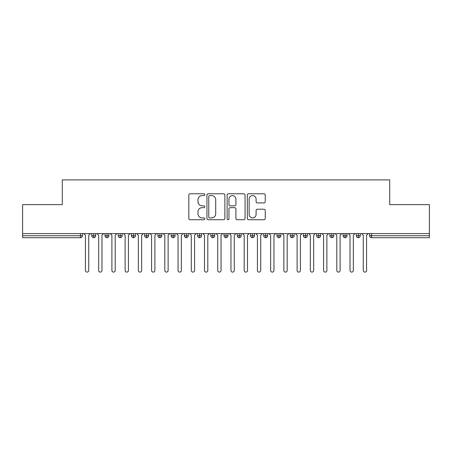 <?xml version="1.0" encoding="UTF-8"?>
<svg xmlns="http://www.w3.org/2000/svg" width="452" height="452" viewBox="0 0 452 452"><rect width="100%" height="100%" fill="white"/><g stroke="black" fill="none" stroke-linecap="round" stroke-linejoin="round"><path stroke-width="0.68" d="M204.835 194.676A0.91 0.91 0 0 0 203.925 193.767L190.128 193.767A1.299 1.299 0 0 0 188.829 195.066L188.829 218.44A1.299 1.299 0 0 0 190.128 219.734L203.925 219.734A0.91 0.91 0 0 0 204.835 218.83A0.91 0.91 0 0 0 203.925 217.92L202.14 217.92A4.153 4.153 0 0 1 197.982 213.762L197.982 211.818A4.153 4.153 0 0 1 202.14 207.66L203.925 207.66A0.91 0.91 0 0 0 204.835 206.75A0.91 0.91 0 0 0 203.925 205.841L202.14 205.841A4.153 4.153 0 0 1 197.982 201.688L197.982 199.739A4.153 4.153 0 0 1 202.14 195.586L203.925 195.586A0.91 0.91 0 0 0 204.835 194.676M263.951 202.92A1.299 1.299 0 0 0 265.251 201.62L265.251 195.066A1.299 1.299 0 0 0 263.951 193.767L248.628 193.767A1.299 1.299 0 0 0 247.329 195.066L247.329 218.44A1.299 1.299 0 0 0 248.628 219.734L263.951 219.734A1.299 1.299 0 0 0 265.251 218.44L265.251 210.519A1.299 1.299 0 0 0 263.951 209.219L257.391 209.219A1.299 1.299 0 0 0 256.092 210.519L256.092 214.446A3.475 3.475 0 0 1 252.623 217.92A3.475 3.475 0 0 1 249.148 214.446L249.148 199.055A3.475 3.475 0 0 1 252.623 195.586A3.475 3.475 0 0 1 256.092 199.055L256.092 201.62A1.299 1.299 0 0 0 257.391 202.92L263.951 202.92M22.6 233.605L429.4 233.605L429.4 204.637L389.714 204.637L389.714 179.896L62.286 179.896L62.286 204.637L22.6 204.637L22.6 235.724L80.445 235.724L80.445 233.605M224.864 195.066A1.299 1.299 0 0 0 223.565 193.767L208.242 193.767A1.299 1.299 0 0 0 206.943 195.066L206.943 218.44A1.299 1.299 0 0 0 208.242 219.734L223.565 219.734A1.299 1.299 0 0 0 224.864 218.44L224.864 195.066M228.435 193.767L243.758 193.767A1.299 1.299 0 0 1 245.057 195.066L245.057 218.44A1.299 1.299 0 0 1 243.758 219.734L237.198 219.734A1.299 1.299 0 0 1 235.899 218.44L235.899 208.96A1.299 1.299 0 0 0 234.605 207.66L230.254 207.66A1.299 1.299 0 0 0 228.955 208.96L228.955 218.83A0.91 0.91 0 0 1 228.045 219.734A0.91 0.91 0 0 1 227.136 218.83L227.136 195.066A1.299 1.299 0 0 1 228.435 193.767M82.428 233.605L82.428 235.724A1.983 1.983 0 0 1 80.445 237.707L22.6 237.707L22.6 235.724M429.4 233.605L429.4 237.707L371.555 237.707A1.983 1.983 0 0 1 369.572 235.724L369.572 233.605L369.572 235.724A1.983 1.983 0 0 0 371.555 237.707L371.555 235.724L429.4 235.724M93.739 233.605L93.739 235.724L91.756 235.724L91.756 233.605L91.756 235.724A1.983 1.983 0 0 0 93.739 237.707A1.983 1.983 0 0 0 95.66 235.724L95.66 233.605L95.66 235.724A1.983 1.983 0 0 1 93.739 237.707A1.983 1.983 0 0 1 91.756 235.724A1.983 1.983 0 0 0 93.739 237.707L93.739 235.724L95.66 235.724M80.445 237.707A1.983 1.983 0 0 0 82.428 235.724A1.983 1.983 0 0 1 80.445 237.707L80.445 235.724L82.428 235.724M106.971 233.605L106.971 235.724L104.983 235.724L104.983 233.605L104.983 235.724A1.983 1.983 0 0 0 106.971 237.707A1.983 1.983 0 0 0 108.887 235.724L108.887 233.605L108.887 235.724A1.983 1.983 0 0 1 106.971 237.707A1.983 1.983 0 0 1 104.983 235.724A1.983 1.983 0 0 0 106.971 237.707L106.971 235.724L108.887 235.724M120.198 233.605L120.198 235.724L118.215 235.724L118.215 233.605L118.215 235.724A1.983 1.983 0 0 0 120.198 237.707A1.983 1.983 0 0 0 122.119 235.724L122.119 233.605L122.119 235.724A1.983 1.983 0 0 1 120.198 237.707A1.983 1.983 0 0 1 118.215 235.724A1.983 1.983 0 0 0 120.198 237.707L120.198 235.724L122.119 235.724M133.43 233.605L133.43 237.707A1.983 1.983 0 0 1 131.442 235.724L131.442 233.605L131.442 235.724A1.983 1.983 0 0 0 133.43 237.707A1.983 1.983 0 0 0 135.346 235.724L135.346 233.605M146.657 233.605L146.657 237.707A1.983 1.983 0 0 1 144.674 235.724A1.983 1.983 0 0 0 146.657 237.707A1.983 1.983 0 0 1 144.674 235.724L144.674 233.605M148.578 233.605L148.578 235.724A1.983 1.983 0 0 1 146.657 237.707A1.983 1.983 0 0 0 148.578 235.724L144.674 235.724M159.889 233.605L159.889 235.724L157.901 235.724L157.901 233.605L157.901 235.724A1.983 1.983 0 0 0 159.889 237.707A1.983 1.983 0 0 0 161.805 235.724L161.805 233.605L161.805 235.724A1.983 1.983 0 0 1 159.889 237.707A1.983 1.983 0 0 1 157.901 235.724A1.983 1.983 0 0 0 159.889 237.707L159.889 235.724L161.805 235.724M173.116 237.707A1.983 1.983 0 0 1 171.133 235.724L171.133 233.605L171.133 235.724A1.983 1.983 0 0 0 173.116 237.707A1.983 1.983 0 0 0 175.037 235.724L175.037 233.605L175.037 235.724A1.983 1.983 0 0 1 173.116 237.707L173.116 235.724L175.037 235.724M186.343 233.605L186.343 235.724L184.359 235.724L184.359 233.605L184.359 235.724A1.983 1.983 0 0 0 186.343 237.707A1.983 1.983 0 0 0 188.264 235.724L188.264 233.605L188.264 235.724A1.983 1.983 0 0 1 186.343 237.707A1.983 1.983 0 0 1 184.359 235.724A1.983 1.983 0 0 0 186.343 237.707L186.343 235.724L188.264 235.724M199.575 233.605L199.575 237.707A1.983 1.983 0 0 1 197.592 235.724L197.592 233.605L197.592 235.724A1.983 1.983 0 0 0 199.575 237.707A1.983 1.983 0 0 0 201.49 235.724L201.49 233.605M212.802 233.605L212.802 237.707A1.983 1.983 0 0 1 210.818 235.724L210.818 233.605L210.818 235.724A1.983 1.983 0 0 0 212.802 237.707A1.983 1.983 0 0 0 214.723 235.724L214.723 233.605M226.034 233.605L226.034 237.707A1.983 1.983 0 0 1 224.051 235.724L224.051 233.605L224.051 235.724A1.983 1.983 0 0 0 226.034 237.707A1.983 1.983 0 0 0 227.949 235.724L227.949 233.605M239.261 233.605L239.261 235.724L237.277 235.724L237.277 233.605L237.277 235.724A1.983 1.983 0 0 0 239.261 237.707A1.983 1.983 0 0 0 241.182 235.724L241.182 233.605L241.182 235.724A1.983 1.983 0 0 1 239.261 237.707A1.983 1.983 0 0 1 237.277 235.724A1.983 1.983 0 0 0 239.261 237.707L239.261 235.724L241.182 235.724M252.493 233.605L252.493 235.724L250.51 235.724L250.51 233.605L250.51 235.724A1.983 1.983 0 0 0 252.493 237.707A1.983 1.983 0 0 0 254.408 235.724L254.408 233.605L254.408 235.724A1.983 1.983 0 0 1 252.493 237.707A1.983 1.983 0 0 1 250.51 235.724A1.983 1.983 0 0 0 252.493 237.707L252.493 235.724L254.408 235.724M265.719 233.605L265.719 235.724L263.736 235.724L263.736 233.605L263.736 235.724A1.983 1.983 0 0 0 265.719 237.707A1.983 1.983 0 0 0 267.64 235.724L267.64 233.605L267.64 235.724A1.983 1.983 0 0 1 265.719 237.707A1.983 1.983 0 0 1 263.736 235.724A1.983 1.983 0 0 0 265.719 237.707L265.719 235.724L267.64 235.724M278.952 233.605L278.952 237.707A1.983 1.983 0 0 1 276.963 235.724L276.963 233.605L276.963 235.724A1.983 1.983 0 0 0 278.952 237.707A1.983 1.983 0 0 0 280.867 235.724L280.867 233.605M292.178 233.605L292.178 237.707A1.983 1.983 0 0 1 290.195 235.724L290.195 233.605L290.195 235.724A1.983 1.983 0 0 0 292.178 237.707A1.983 1.983 0 0 0 294.099 235.724L294.099 233.605M305.411 233.605L305.411 235.724L303.422 235.724L303.422 233.605L303.422 235.724A1.983 1.983 0 0 0 305.411 237.707A1.983 1.983 0 0 0 307.326 235.724L307.326 233.605L307.326 235.724A1.983 1.983 0 0 1 305.411 237.707A1.983 1.983 0 0 1 303.422 235.724A1.983 1.983 0 0 0 305.411 237.707L305.411 235.724L307.326 235.724M318.637 233.605L318.637 237.707A1.983 1.983 0 0 1 316.654 235.724L316.654 233.605L316.654 235.724A1.983 1.983 0 0 0 318.637 237.707A1.983 1.983 0 0 0 320.558 235.724L320.558 233.605M331.87 233.605L331.87 237.707A1.983 1.983 0 0 1 329.881 235.724L329.881 233.605L329.881 235.724A1.983 1.983 0 0 0 331.87 237.707A1.983 1.983 0 0 0 333.785 235.724L333.785 233.605M345.096 233.605L345.096 237.707A1.983 1.983 0 0 1 343.113 235.724L343.113 233.605L343.113 235.724A1.983 1.983 0 0 0 345.096 237.707A1.983 1.983 0 0 0 347.017 235.724L347.017 233.605M358.323 233.605L358.323 237.707A1.983 1.983 0 0 1 356.34 235.724L356.34 233.605M360.244 233.605L360.244 235.724A1.983 1.983 0 0 1 358.323 237.707A1.983 1.983 0 0 0 360.244 235.724L356.34 235.724A1.983 1.983 0 0 0 358.323 237.707M173.116 233.605L173.116 235.724L171.133 235.724M209.671 195.586A0.91 0.91 0 0 0 208.762 196.496L208.762 217.011A0.91 0.91 0 0 0 209.671 217.92L211.553 217.92A4.153 4.153 0 0 0 215.711 213.762L215.711 199.739A4.153 4.153 0 0 0 211.553 195.586L209.671 195.586M235.899 199.123A3.475 3.475 0 0 0 232.43 195.648A3.475 3.475 0 0 0 228.955 199.123L228.955 204.541A1.299 1.299 0 0 0 230.254 205.841L234.605 205.841A1.299 1.299 0 0 0 235.899 204.541L235.899 199.123M85.439 270.449L85.439 235.26L85.439 270.449A1.655 1.655 0 0 0 87.095 272.104A1.655 1.655 0 0 0 88.745 270.449L88.745 235.26L88.745 270.449M90.4 233.605L88.745 235.26M85.439 235.26L83.784 233.605M98.666 270.449L98.666 235.26L98.666 270.449A1.655 1.655 0 0 0 100.321 272.104A1.655 1.655 0 0 0 101.977 270.449L101.977 235.26L101.977 270.449M111.898 270.449L111.898 235.26L111.898 270.449A1.655 1.655 0 0 0 113.554 272.104A1.655 1.655 0 0 0 115.203 270.449L115.203 235.26L115.203 270.449M125.125 270.449L125.125 235.26L125.125 270.449A1.655 1.655 0 0 0 126.78 272.104A1.655 1.655 0 0 0 128.436 270.449L128.436 235.26L128.436 270.449M138.357 270.449L138.357 235.26L138.357 270.449A1.655 1.655 0 0 0 140.007 272.104A1.655 1.655 0 0 0 141.662 270.449L141.662 235.26L141.662 270.449M103.627 233.605L101.977 235.26M98.666 235.26L97.016 233.605M116.859 233.605L115.203 235.26M111.898 235.26L110.243 233.605M130.086 233.605L128.436 235.26M125.125 235.26L123.475 233.605M143.318 233.605L141.662 235.26M138.357 235.26L136.702 233.605M151.584 270.449L151.584 235.26L151.584 270.449A1.655 1.655 0 0 0 153.239 272.104A1.655 1.655 0 0 0 154.895 270.449L154.895 235.26L154.895 270.449M156.545 233.605L154.895 235.26M151.584 235.26L149.934 233.605M164.816 270.449L164.816 235.26L164.816 270.449A1.655 1.655 0 0 0 166.466 272.104A1.655 1.655 0 0 0 168.121 270.449L168.121 235.26L168.121 270.449M169.777 233.605L168.121 235.26M164.816 235.26L163.161 233.605M178.043 270.449L178.043 235.26L178.043 270.449A1.655 1.655 0 0 0 179.698 272.104A1.655 1.655 0 0 0 181.354 270.449L181.354 235.26L181.354 270.449M183.003 233.605L181.354 235.26M178.043 235.26L176.393 233.605M191.275 270.449L191.275 235.26L191.275 270.449A1.655 1.655 0 0 0 192.925 272.104A1.655 1.655 0 0 0 194.58 270.449L194.58 235.26L194.58 270.449M196.236 233.605L194.58 235.26M191.275 235.26L189.62 233.605M204.502 270.449L204.502 235.26L204.502 270.449A1.655 1.655 0 0 0 206.157 272.104A1.655 1.655 0 0 0 207.807 270.449L207.807 235.26L207.807 270.449M209.462 233.605L207.807 235.26M204.502 235.26L202.846 233.605M217.734 270.449L217.734 235.26L217.734 270.449A1.655 1.655 0 0 0 219.384 272.104A1.655 1.655 0 0 0 221.039 270.449L221.039 235.26L221.039 270.449M222.695 233.605L221.039 235.26M217.734 235.26L216.079 233.605M230.961 270.449L230.961 235.26L230.961 270.449A1.655 1.655 0 0 0 232.616 272.104A1.655 1.655 0 0 0 234.266 270.449L234.266 235.26L234.266 270.449M235.921 233.605L234.266 235.26M230.961 235.26L229.305 233.605M244.193 270.449L244.193 235.26L244.193 270.449A1.655 1.655 0 0 0 245.843 272.104A1.655 1.655 0 0 0 247.498 270.449L247.498 235.26L247.498 270.449M249.154 233.605L247.498 235.26M244.193 235.26L242.538 233.605M257.42 270.449L257.42 235.26L257.42 270.449A1.655 1.655 0 0 0 259.075 272.104A1.655 1.655 0 0 0 260.725 270.449L260.725 235.26L260.725 270.449M262.38 233.605L260.725 235.26M257.42 235.26L255.764 233.605M270.646 270.449L270.646 235.26L270.646 270.449A1.655 1.655 0 0 0 272.302 272.104A1.655 1.655 0 0 0 273.957 270.449L273.957 235.26L273.957 270.449M275.607 233.605L273.957 235.26M270.646 235.26L268.996 233.605M283.879 270.449L283.879 235.26L283.879 270.449A1.655 1.655 0 0 0 285.534 272.104A1.655 1.655 0 0 0 287.184 270.449L287.184 235.26L287.184 270.449M288.839 233.605L287.184 235.26M283.879 235.26L282.223 233.605M297.105 270.449L297.105 235.26L297.105 270.449A1.655 1.655 0 0 0 298.761 272.104A1.655 1.655 0 0 0 300.416 270.449L300.416 235.26L300.416 270.449M302.066 233.605L300.416 235.26M297.105 235.26L295.455 233.605M310.338 270.449L310.338 235.26L310.338 270.449A1.655 1.655 0 0 0 311.993 272.104A1.655 1.655 0 0 0 313.643 270.449L313.643 235.26L313.643 270.449M315.298 233.605L313.643 235.26M310.338 235.26L308.682 233.605M323.564 270.449L323.564 235.26L323.564 270.449A1.655 1.655 0 0 0 325.22 272.104A1.655 1.655 0 0 0 326.875 270.449L326.875 235.26L326.875 270.449M328.525 233.605L326.875 235.26M323.564 235.26L321.914 233.605M336.796 270.449L336.796 235.26L336.796 270.449A1.655 1.655 0 0 0 338.446 272.104A1.655 1.655 0 0 0 340.102 270.449L340.102 235.26L340.102 270.449M341.757 233.605L340.102 235.26M336.796 235.26L335.141 233.605M350.023 270.449L350.023 235.26L350.023 270.449A1.655 1.655 0 0 0 351.679 272.104A1.655 1.655 0 0 0 353.334 270.449L353.334 235.26L353.334 270.449M354.984 233.605L353.334 235.26M350.023 235.26L348.373 233.605M363.255 270.449L363.255 235.26L363.255 270.449A1.655 1.655 0 0 0 364.905 272.104A1.655 1.655 0 0 0 366.561 270.449L366.561 235.26L366.561 270.449M368.216 233.605L366.561 235.26M363.255 235.26L361.6 233.605M371.555 233.605L371.555 235.724L369.572 235.724M131.442 235.724A1.983 1.983 0 0 0 133.43 237.707A1.983 1.983 0 0 0 135.346 235.724L131.442 235.724M197.592 235.724A1.983 1.983 0 0 0 199.575 237.707A1.983 1.983 0 0 0 201.49 235.724L197.592 235.724M210.818 235.724A1.983 1.983 0 0 0 212.802 237.707A1.983 1.983 0 0 0 214.723 235.724L210.818 235.724M224.051 235.724A1.983 1.983 0 0 0 226.034 237.707A1.983 1.983 0 0 0 227.949 235.724L224.051 235.724M276.963 235.724A1.983 1.983 0 0 0 278.952 237.707A1.983 1.983 0 0 0 280.867 235.724L276.963 235.724M290.195 235.724A1.983 1.983 0 0 0 292.178 237.707A1.983 1.983 0 0 0 294.099 235.724L290.195 235.724M316.654 235.724L320.558 235.724A1.983 1.983 0 0 1 318.637 237.707M329.881 235.724A1.983 1.983 0 0 0 331.87 237.707A1.983 1.983 0 0 0 333.785 235.724L329.881 235.724M343.113 235.724A1.983 1.983 0 0 0 345.096 237.707A1.983 1.983 0 0 0 347.017 235.724L343.113 235.724"/></g></svg>
